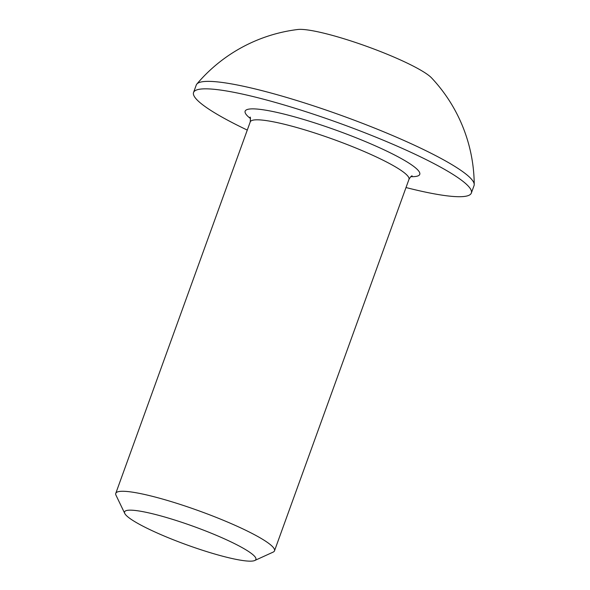 <?xml version="1.0" encoding="UTF-8"?>
<svg xmlns="http://www.w3.org/2000/svg" width="590" height="590" viewBox="0 0 590 590"><rect width="100%" height="100%" fill="white"/><g stroke="black" fill="none" stroke-linecap="round" stroke-linejoin="round"><path stroke-width="0.89" d="M178.954 521.383A69.834 9.831 19.9 0 1 254.755 560.5A69.834 9.831 19.9 0 1 201.507 549.932A69.834 9.831 19.9 0 1 124.756 513.44A69.834 9.831 19.9 0 1 178.954 521.383M124.756 513.44L116.001 495.239A84.407 11.881 19.9 0 1 115.773 493.365A84.407 11.881 19.9 0 1 181.506 504.841A84.407 11.881 19.9 0 1 274.505 550.824A84.407 11.881 19.9 0 1 273.126 552.122L254.755 560.5M247.276 130.08A147.714 20.79 19.9 0 1 193.557 92.49A147.714 20.79 19.9 0 1 308.6 112.579A147.714 20.79 19.9 0 1 471.344 193.048A147.714 20.79 19.9 0 1 406.016 187.546M193.557 92.49L196.264 85.026A147.714 20.79 19.9 0 1 196.817 84.082A147.714 20.79 19.9 0 1 311.299 105.116A147.714 20.79 19.9 0 1 472.17 180.009A147.714 20.79 19.9 0 1 474.227 184.5A147.714 20.79 19.9 0 1 474.05 185.584L471.344 193.048M196.817 84.082A157.287 157.287 0 0 1 297.766 29.5A73.853 10.391 19.9 0 1 367.282 46.566A73.853 10.391 19.9 0 1 431.607 77.946A157.287 157.287 0 0 1 474.227 184.5M274.505 550.824L408.973 179.36A84.407 11.881 -160.1 0 0 315.975 133.377A84.407 11.881 -160.1 0 0 250.241 121.901C250.507 118.207 250.44 116.643 250.042 117.203M250.536 118.627A92.851 13.069 19.9 0 1 317.457 123.789A92.851 13.069 19.9 0 1 402.446 159.226A92.851 13.069 19.9 0 1 410.839 176.653M115.773 493.365L250.241 121.901M408.973 179.36C410.375 176.971 411.429 175.813 412.13 175.886"/></g></svg>
